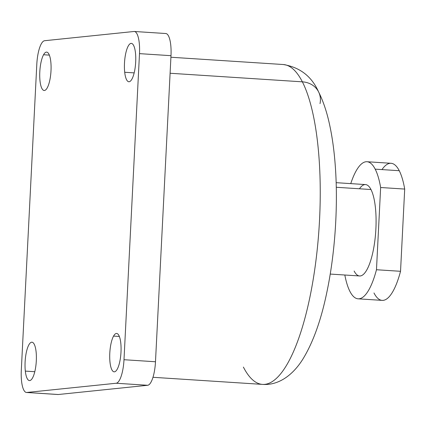 <?xml version="1.0" encoding="UTF-8"?>
<svg xmlns="http://www.w3.org/2000/svg" width="426" height="426" viewBox="0 0 426 426"><rect width="100%" height="100%" fill="white"/><g stroke="black" fill="none" stroke-linecap="round" stroke-linejoin="round"><path stroke-width="0.64" d="M25.326 371.099L34.788 371.712L25.326 371.099A19.234 5.559 93.7 0 1 26.476 351.695A19.234 5.559 93.7 0 1 31.95 342.2A19.234 5.559 93.7 0 1 36.088 351.684A19.234 5.559 93.7 0 1 34.937 371.094A19.234 5.559 93.7 0 1 29.463 380.583A19.234 5.559 93.7 0 1 25.326 371.099A19.234 5.559 -86.3 0 0 32.541 377.953A19.234 5.559 -86.3 0 0 36.088 351.684A19.234 5.559 -86.3 0 0 28.872 344.831A19.234 5.559 -86.3 0 0 25.326 371.099M373.975 292.96A68.687 19.852 -86.3 0 0 400.536 271.298L404.7 189.069A68.687 19.852 -86.3 0 0 399.253 170.709A68.687 19.852 -86.3 0 0 381.978 169.591M366.999 161.731A68.687 19.852 -86.3 0 0 350.752 183.622A68.687 19.852 93.7 0 1 375.189 169.149A68.687 19.852 -86.3 0 0 366.999 161.731L391.057 163.291A68.687 19.852 93.7 0 1 399.253 170.709L375.189 169.149A68.687 19.852 93.7 0 1 380.642 187.509A68.687 19.852 -86.3 0 0 375.189 169.149L399.253 170.709A68.687 19.852 93.7 0 1 404.7 189.069L380.642 187.509L376.472 269.738L380.642 187.509L404.7 189.069L400.536 271.298L376.472 269.738A68.687 19.852 93.7 0 1 349.916 291.4A68.687 19.852 93.7 0 1 344.826 275.01A68.687 19.852 -86.3 0 0 349.916 291.4A68.687 19.852 -86.3 0 0 358.112 298.818A68.687 19.852 -86.3 0 0 376.472 269.738L400.536 271.298A68.687 19.852 93.7 0 1 382.17 300.378L358.112 298.818M354.128 271.027A45.79 13.233 -86.3 0 0 373.149 250.967A45.79 13.233 -86.3 0 0 370.977 189.522A45.79 13.233 -86.3 0 0 359.464 188.777M336.157 182.674L365.519 184.58A45.79 13.233 93.7 0 1 370.977 189.522L336.279 187.275L370.977 189.522A45.79 13.233 93.7 0 1 374.763 241.329A45.79 13.233 93.7 0 1 359.592 275.968L330.23 274.067M113.561 336.087A19.234 5.559 93.7 0 1 116.639 333.457A19.234 5.559 93.7 0 1 121.069 347.797A19.234 5.559 93.7 0 1 117.225 369.209A19.234 5.559 93.7 0 1 114.147 371.839A19.234 5.559 93.7 0 1 109.716 357.505A19.234 5.559 93.7 0 1 113.561 336.087L119.349 336.465L113.561 336.087A19.234 5.559 -86.3 0 0 110.009 362.356A19.234 5.559 -86.3 0 0 117.225 369.209A19.234 5.559 -86.3 0 0 120.776 342.946A19.234 5.559 -86.3 0 0 113.561 336.087M124.706 72.271A19.234 5.559 93.7 0 1 125.856 52.867A19.234 5.559 93.7 0 1 131.33 43.372A19.234 5.559 93.7 0 1 135.468 52.861A19.234 5.559 93.7 0 1 134.318 72.266A19.234 5.559 93.7 0 1 128.844 81.755A19.234 5.559 93.7 0 1 124.706 72.271L134.174 72.883L124.706 72.271A19.234 5.559 -86.3 0 0 131.922 79.124A19.234 5.559 -86.3 0 0 135.468 52.861A19.234 5.559 -86.3 0 0 128.258 46.003A19.234 5.559 -86.3 0 0 124.706 72.271M43.569 54.746L49.357 55.124L43.569 54.746A19.234 5.559 93.7 0 1 46.647 52.116A19.234 5.559 93.7 0 1 51.077 66.451A19.234 5.559 93.7 0 1 47.233 87.868A19.234 5.559 93.7 0 1 44.16 90.498A19.234 5.559 93.7 0 1 39.724 76.163A19.234 5.559 93.7 0 1 43.569 54.746A19.234 5.559 -86.3 0 0 40.023 81.015A19.234 5.559 -86.3 0 0 47.233 87.868A19.234 5.559 -86.3 0 0 50.785 61.6A19.234 5.559 -86.3 0 0 43.569 54.746M147.662 385.285L116.165 383.246A22.897 6.619 -86.3 0 0 123.993 359.714L155.485 361.759A22.897 6.619 93.7 0 1 147.662 385.285L58.309 394.513L26.811 392.468L116.165 383.246L147.662 385.285A22.897 6.619 -86.3 0 0 155.485 361.759L123.993 359.714L139.494 53.639L170.991 55.684L155.485 361.759L170.991 55.684L139.494 53.639A22.897 6.619 -86.3 0 0 134.307 31.481A22.897 6.619 -86.3 0 0 133.982 31.487L44.629 40.715A22.897 6.619 -86.3 0 0 36.806 64.241L21.3 370.316L36.806 64.241A22.897 6.619 93.7 0 1 44.629 40.715L133.982 31.487A22.897 6.619 93.7 0 1 139.494 53.639L123.993 359.714A22.897 6.619 93.7 0 1 116.165 383.246L26.811 392.468A22.897 6.619 93.7 0 1 21.3 370.316A22.897 6.619 -86.3 0 0 26.487 392.474A22.897 6.619 -86.3 0 0 26.811 392.468L58.309 394.513L147.662 385.285M134.307 31.481L165.805 33.526A22.897 6.619 93.7 0 1 170.991 55.684A22.897 6.619 -86.3 0 0 165.48 33.532M57.664 394.471A22.897 6.619 -86.3 0 0 58.309 394.513A22.897 6.619 93.7 0 1 57.984 394.519L26.487 392.474M302.364 81.835A22.897 19.724 -27.1 0 1 318.531 91.776A22.897 19.724 152.9 0 0 302.364 81.835A160.272 46.322 -86.3 0 0 283.247 64.523A160.272 46.322 93.7 0 1 302.364 81.835L170.102 73.256L302.364 81.835A160.272 46.322 93.7 0 1 315.613 263.151A160.272 46.322 93.7 0 1 262.507 384.396L152.977 377.292M243.39 367.084A160.272 46.322 -86.3 0 0 262.507 384.396C278.769 385.621 293.061 374.821 302.795 359.235C313.126 342.424 321.172 319.969 326.934 291.874C335.124 252.948 338.255 205.636 335.278 165.82C334.154 150.367 332.184 136.309 329.367 123.652C326.694 111.452 323.078 100.824 318.531 91.776C311.64 76.35 299.883 67.265 283.247 64.523L170.911 57.244M320.022 103.624A22.897 19.724 152.9 0 0 318.531 91.776"/></g></svg>
